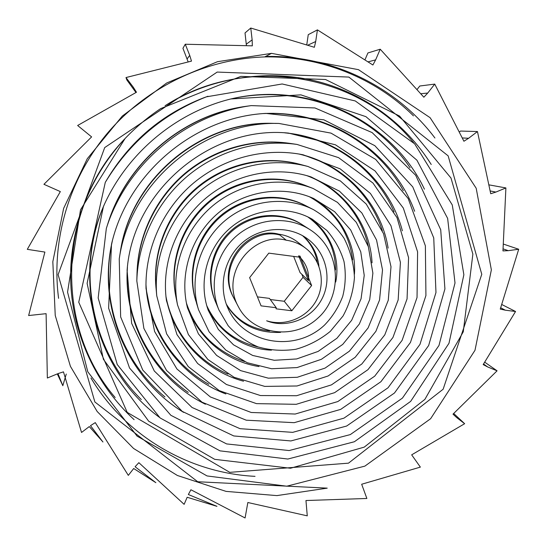 <?xml version="1.0" encoding="UTF-8"?>
<svg xmlns="http://www.w3.org/2000/svg" width="546" height="546" viewBox="0 0 546 546"><rect width="100%" height="100%" fill="white"/><g stroke="black" fill="none" stroke-linecap="round" stroke-linejoin="round"><path stroke-width="0.82" d="M278.89 234.207C248.027 225.669 215.226 265.226 233.531 297.474L234.193 298.723C215.759 266.257 248.799 226.419 279.873 235.012L278.89 234.207C285.756 235.169 291.919 237.728 297.386 241.885L305.705 248.28C299.966 243.912 293.482 241.223 286.254 240.22C253.767 231.258 219.219 272.932 238.452 306.832C252.054 333.838 293.1 341.284 317.943 318.072C343.291 295.673 341.387 249.474 309.78 229.525C288.82 216.025 258.333 217.677 237.387 235.196C216.441 252.641 208.169 284.016 218.939 310.005L228.208 325.764C236.561 334.957 246.553 342.021 258.176 346.963C270.413 350.402 282.964 351.174 295.83 349.269C308.442 345.768 319.929 339.81 330.296 331.381L343.018 316.018C349.529 304.122 353.337 291.318 354.443 277.621C353.876 263.834 350.402 250.696 344.021 238.22C336.09 226.556 325.914 217.035 313.493 209.657C286.357 195.714 250.184 199.529 225.048 220.611C199.911 241.625 188.78 277.955 198.539 309.732L209.145 331.9L225.826 350.088L247.242 362.721L271.621 368.748L297.024 367.581L321.389 359.295L342.738 344.396L359.336 324.031L369.703 299.658L372.884 273.177L368.359 246.69L356.313 222.372L337.455 202.361L313.192 188.5C280.856 175.88 241.018 182.173 212.735 205.774C184.514 229.429 170.4 268.618 177.532 304.921L188.404 334.582L207.862 359.466L234.104 377.293L264.735 386.391L297.004 385.988L328.064 376.003L355.18 357.302L375.887 331.326L388.267 300.266L390.997 266.714L383.524 233.633L366.23 204.047L340.315 180.876L307.992 166.489C271.778 156.832 230.289 165.793 200.089 191.052C170.031 216.407 153.235 256.6 156.743 295.775L166.619 333.852L188.24 366.584L219.26 390.629L256.49 403.637L296.239 404.306L334.63 392.663L367.949 369.676L392.949 337.462L407.063 298.928L408.572 257.657L397.017 217.663L372.979 183.06L338.554 157.63L296.963 144.424C258.913 139.046 217.97 150.505 187.353 176.228C156.804 202.04 138.015 241.045 136.814 280.897L143.885 328.419L166.537 370.447L202.047 402.197L246.246 420.195L294.192 422.679L340.724 409.37L380.903 381.722L410.442 342.472L425.928 295.543L425.375 245.802L408.217 198.607L375.709 159.439L331.033 133.128L278.979 123.451C203.672 121.021 130.112 182.111 119.24 258.92L120.652 316.933L142.745 370.031L182.207 411.37L233.756 435.947L290.875 440.943L346.628 426.044L394.471 393.018L428.658 345.522L444.922 288.943L440.718 229.77L415.677 175.259L372.133 132.582L314.933 107.951L251.29 105.603C185.906 114.489 126.515 164.196 106.334 228.426L98.164 297.959L117.233 364.503L160.149 417.97L219.956 450.853L287.838 459.043L354.388 441.741L410.633 401.406L448.989 343.27L463.868 274.747L452.259 204.941L414.646 143.83L355.269 100.949L282.159 83.975L206.436 96.826C163.254 113.773 129.538 142.294 105.282 182.384L78.747 302.225L127.204 412.373L229.784 472.345L348.485 463.165L443.134 389.237L481.777 274.29L448.15 155.856L348.867 77.075L217.178 72.072L104.716 147.57L58.101 274.645L94.874 401.979L197.7 481.743L327.231 488.144L276.883 495.604L226.051 491.386L177.395 475.491L133.579 448.464L97.154 411.479L70.42 366.339L55.235 315.452L52.826 261.711L63.643 208.36L87.258 158.743L122.324 116.039L166.68 82.999L217.485 61.698L271.498 53.358L358.483 69.67L430.091 117.677L476.194 188.268L491.359 269.847L474.986 350.314L430.623 418.714L364.865 466.134L286.752 486.206L207.043 475.935L137.101 436.131L87.776 371.758L67.561 292.13L80.508 209.828L125.041 138.561C135.811 127.273 147.659 117.301 160.579 108.647L240.875 76.379L325.553 79.511L399.556 116.052L450.996 178.044L472.87 254.115L463.261 331.818L424.884 399.379L364.237 447.126L290.506 468.243L214.708 459.343L148.676 421.205L103.392 359.282L87.114 283.36L103.46 206.436C126.781 153.542 175.532 112.578 230.835 98.963L300.887 94.867L365.922 116.66L416.912 160.19L447.638 218.393L455.009 282.992L438.991 345.454L402.45 398.075L350.3 434.596L289.114 450.552L226.624 443.932L170.871 415.301L129.525 367.984L108.62 308.203L111.507 244.267C127.696 172.939 194.492 117.103 265.813 113.404L323.86 119.82L374.822 145.666L412.762 186.882L433.742 237.933L435.974 292.519L419.99 344.355L388.029 387.783L343.925 418.168L292.69 432.357L240.042 428.685L192.021 407.466L154.279 370.987L131.647 323.368L127.095 270.447C132.705 190.267 211.159 125.225 288.445 133.081L335.435 144.806L375.054 170.925L403.317 208.053L417.594 251.849L417.035 297.509L402.102 340.356L374.706 376.167L337.824 401.563L295.209 414.039L251.215 412.483L210.346 396.942L176.931 368.98L154.607 331.504L146.021 288.52C144.908 248.669 162.974 208.838 193.489 183.094C224.174 157.48 265.663 147.188 303.146 154.798L340.185 168.864L370.379 193.4L390.963 225.716L400.416 262.414L398.157 299.959L384.793 334.848L361.807 364.011L331.449 384.875L296.601 395.727L260.462 395.55L226.399 384.486L197.638 363.5L176.972 334.602L166.448 300.614C161.172 262.578 176.72 222.638 206.081 197.98C235.497 173.396 276.481 165.656 311.029 176.904L339.435 191.168L361.841 212.94L376.549 240.028L382.514 269.956L379.531 300.088L368.1 327.928L349.379 351.194L325.061 368.1L297.242 377.293L268.284 378.166L240.636 370.625L216.639 355.426L198.403 333.852L187.469 307.862C178.89 273.526 191.557 235.449 218.414 212.872C245.318 190.308 283.647 185.135 313.704 198.505L334.65 211.691L350.703 229.996L360.756 251.836L364.23 275.382L361.063 298.785L351.672 320.263L336.943 338.247L318.093 351.433L296.642 358.954L274.256 360.285L252.655 355.446L233.524 344.833L218.311 329.388L208.238 310.34C197.788 281.142 207.589 246.881 230.917 227.457C254.231 207.93 287.981 205.262 312.298 219.233L326.836 230.432C334.862 239.687 340.588 250.068 344.014 261.568C346.021 273.341 345.591 284.93 342.724 296.348C338.547 307.302 332.453 316.912 324.426 325.184C294.178 353.494 243.441 343.263 228.242 308.893C217.547 285.94 224.508 257.487 243.182 242.015C261.834 226.44 289.059 225.662 306.879 238.384C327.136 252.607 332.439 280.617 321.219 300.252C310.142 320.086 285.435 328.426 266.646 320.795C285.271 326.733 307.05 317.752 316.38 300.382C325.839 283.081 321.26 260.169 305.705 248.28M303.446 225.478L301.296 224.085C281.354 211.241 252.388 212.735 232.5 229.388C212.578 245.918 204.764 275.744 214.981 300.477L217.165 305.18M305.869 205.746L304.695 205.146C278.883 191.946 244.567 195.55 220.734 215.54C196.901 235.49 186.329 269.936 195.605 300.15L195.994 301.426C186.657 271 197.304 236.309 221.307 216.216C245.318 196.082 279.873 192.451 305.869 205.746L307.48 206.593M307.105 186.138L304.252 185.012C273.505 173.109 235.749 179.122 208.961 201.515C182.248 223.969 168.878 261.131 175.669 295.604L176.72 300.28M307.992 166.489L299.317 164.155C264.919 155.016 225.559 163.561 196.956 187.531C168.475 211.595 152.607 249.72 155.924 286.93L156.265 290.499M155.979 287.524L156.163 289.291M291.892 143.68L288.984 143.243C252.873 138.124 214.08 148.976 185.033 173.314C156.101 197.741 138.186 234.698 137.039 272.502L137.012 273.594C138.165 235.524 156.211 198.307 185.347 173.696C214.598 149.181 253.672 138.247 290.035 143.4M276.092 123.444L272.358 123.335M275.989 123.416L271.881 123.328C200.28 121.062 130.514 179.074 120.297 252.136L119.745 255.74M120.222 252.614L119.902 254.77M249.87 105.815L245.536 106.388C183.633 114.899 127.491 161.766 108.21 222.529L106.777 227.088M108.094 222.898L107.091 226.092M207.309 96.492L203.392 97.932M207.978 96.246L203.16 98.021C162.23 114.066 130.262 141.066 107.269 179.02L105.282 182.384M90.95 377.996C125.307 435.92 188.889 473.041 255.03 476.344M271.498 53.358L264.701 56.921C320.939 55.91 375.45 78.153 413.465 115.868M115.179 397.549C54.286 326.624 57.146 209.029 124.597 139.025M165.076 105.719C246.171 53.542 358.224 73.519 413.718 142.84M141.312 399.576C91.551 350.812 75.45 270.29 104.402 204.354M230.289 99.099C299.495 82.801 373.089 112.756 410.08 167.731M164.912 396.922C120.741 360.312 99.297 298.177 112.374 240.847M263.438 113.575C321.587 110.824 376.965 142.752 403.323 190.629M188.268 392.376C148.225 365.131 124.147 316.284 127.436 267.178M284.732 132.842C333.292 137.653 375.778 169.54 394.055 211.834M208.811 384.282C172.911 364.332 148.444 325.785 145.959 284.5M298.894 154.006C338.575 163.411 370.577 193.85 382.33 230.719M227.975 374.126C196.028 360.271 172.147 330.35 165.909 296.205M306.797 175.628C338.404 187.401 361.8 215.336 368.386 246.772M244.533 361.561C215.486 351.317 196.11 331.791 186.391 302.982M309.302 196.69C334.684 210.974 349.133 232.036 352.655 259.869M258.524 347.079C234.309 341.359 217.042 327.525 206.716 305.562M307.787 216.885C326.146 230.344 335.387 248.014 335.503 269.908M269.635 330.944C250.471 328.774 236.008 319.813 226.256 304.054M302.498 235.626C310.647 243.059 315.581 252.006 317.308 262.469M257.425 296.881L269.444 298.375L276.249 307.732L261.07 305.862L249.624 277.641L268.782 253.132L299.235 257.132L308.476 280.589L300.061 272.597L293.659 256.402M308.476 280.589L308.613 277.9L311.616 285.531L291.817 310.763L276.085 308.824L276.249 307.732M453.023 414.134L456.709 417.588L453.003 414.155L497.072 370.816L484.684 362.141M483.538 364.011L487.701 366.96L483.183 364.598L515.554 311.493L501.685 304.463M500.668 307.78L505.323 310.189L500.266 309.084L518.7 249.256L503.275 244.042M503.05 248.846L508.244 250.669L502.955 250.914L505.896 187.933L488.827 184.835M490.131 190.936L495.891 192.076L490.724 193.721L477.457 131.552L460.537 131.054L459.22 132.05M462.23 137.947L468.611 138.274L463.916 141.25L434.746 84.098L419.799 86.009L416.96 89.633M420.707 93.748L427.736 93.045L423.86 97.222L380.221 49.215L367.915 52.948L364.905 59.937M367.984 61.882L375.634 59.869L372.898 64.994L317.424 29.88L308.258 34.657L306.736 44.984M307.616 45.25L315.697 41.537L314.353 47.29L250.771 28.03L245.024 32.937L246.43 45.693M246.335 44.151L252.143 39.865L252.334 45.837L185.265 44.233L182.937 48.314L188.172 61.951M187.162 58.866L189.721 55.378L191.482 61.125L125.996 77.546L126.795 79.88L135.968 92.527M133.668 88.971L133.251 87.148L136.473 92.247L77.641 125.491L91.612 136.896L43.939 184.309L60.34 191.598L27.3 249.338L44.888 252.075L28.638 315.54L46.103 313.67L47.352 378.023L57.262 373.914M264.701 56.921C205.446 58.893 146.963 86.937 107.835 132.726C68.939 178.719 51.024 240.39 58.593 298.334M301.87 274.317L303.05 277.3L284.254 301.276L270.29 299.536M487.701 366.96L497.072 370.816M505.323 310.189L515.554 311.493M508.244 250.669L518.7 249.256M495.891 192.076L505.896 187.933M468.611 138.274L477.457 131.552M427.736 93.045L434.746 84.098M375.634 59.869L380.221 49.215M315.697 41.537L317.424 29.88M252.143 39.865L250.771 28.03M189.721 55.378L185.265 44.233M133.251 87.148L125.996 77.546M57.296 373.908L62.831 385.708L57.965 373.621L63.472 371.86L81.538 432.459L89.264 426.59M89.278 426.576L102.955 441.96M102.921 441.994L90.493 425.655L95.277 422.611L128.317 475.375L133.668 468.543M133.702 468.509L155.869 482.671M155.863 482.678L135.08 466.741L138.855 462.68L184.125 504.347L187.176 497.269L216.96 506.34L188.356 494.526L190.916 489.762L245.086 517.97L247.843 502.511L307.268 515.847L305.958 500.532L366.864 498.471L361.67 484.241L420.365 467.11L411.67 454.838L464.646 423.703L453.692 413.479M456.709 417.588L464.646 423.703M300.846 258.183L298.512 255.917L300.027 256.115L300.846 258.183C305.985 264.005 308.579 270.57 308.606 277.88L300.846 258.183M66.271 374.044L62.81 385.722M286.254 240.22L279.873 235.012M311.616 285.531L303.05 277.3M291.817 310.763L284.254 301.276M302.436 224.815L302.382 224.781C282.302 211.875 253.146 213.411 233.128 230.18C213.09 246.84 205.228 276.863 215.506 301.754L216.059 303.044M198.539 309.732L196.28 302.334M305.426 185.463C274.467 173.478 236.438 179.538 209.459 202.088C182.555 224.699 169.083 262.128 175.914 296.84L176.822 300.935M300.457 164.462C265.82 155.255 226.187 163.861 197.379 187.995C168.694 212.223 152.703 250.6 156.026 288.07M272.816 123.341C200.812 121.076 130.617 179.327 120.195 252.784L120.147 253.085M250.505 105.719L246.328 106.272C183.947 114.851 127.389 162.066 107.971 223.266M203.617 97.843L203.467 97.905C162.299 114.08 130.153 141.257 107.016 179.443M318.912 266.195C317.656 254.334 312.394 244.267 303.126 235.981M226.501 304.729C238.568 324.147 256.579 333.367 280.535 332.391M335.715 282.043C340.643 258.142 330.091 231.313 308.408 217.178M206.914 306.251C217.445 331.333 243.291 349.167 271.464 350.163M354.429 274.215C356.634 243.345 339.189 211.479 309.93 196.935M186.52 303.644C195.959 336.002 225.013 361.336 258.988 366.55M372.044 262.803C370.27 225.273 344.751 189.353 307.439 175.812M165.977 296.853C172.911 336.8 204.143 370.679 243.536 381.21M388.124 248.109C381.115 203.883 345.755 164.728 299.481 154.109M145.959 285.135C148.512 333.231 181.074 377.129 225.887 393.959M402.382 230.781C388.854 179.6 341.468 138.09 285.271 132.869M127.361 267.806C123.266 324.181 155.549 379.723 205.433 404.245M414.639 211.247C393.127 152.668 330.924 110.053 264.032 113.534M112.264 241.264C96.854 307.016 127.443 378.255 183.613 412.373M424.44 189.175C392.451 121.635 309.589 80.146 230.917 98.942M104.266 204.654C71.212 278.951 96.239 370.802 159.357 417.301M431.231 164.496C405.671 123.532 363.438 92.465 314.319 80.665C265.206 69.192 210.654 77.75 165.984 105.146M124.392 139.244C88.432 178.126 68.755 231.142 70.768 283.326C73.007 335.551 96.594 385.162 134.111 419.662M434.93 138.001C396.901 87.285 332.821 55.085 265.609 56.443M214.981 300.477L215.506 301.754M175.669 295.604L177.532 304.921M245.536 106.388L246.301 106.279M238.452 306.832L234.186 298.73M309.78 229.525L302.375 224.795M218.939 310.005L215.527 301.747M313.493 209.657L305.91 205.794M313.192 188.5L305.603 185.551M156.743 295.775L156.047 288.07M296.963 144.424L290.028 143.414M136.814 280.897L137.005 273.812M278.979 123.451L272.816 123.376M119.24 258.92L120.216 252.791M251.29 105.603L246.335 106.327M106.334 228.426L107.896 223.628M206.436 96.826L203.481 97.946"/></g></svg>
